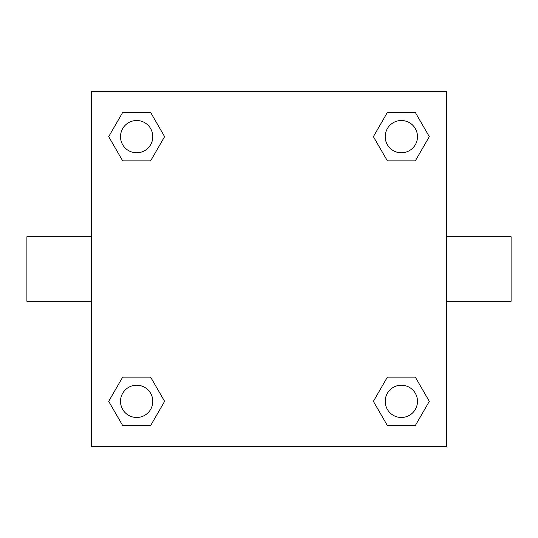 <?xml version="1.0" encoding="UTF-8"?>
<svg xmlns="http://www.w3.org/2000/svg" width="538" height="538" viewBox="0 0 538 538"><rect width="100%" height="100%" fill="white"/><g stroke="black" fill="none" stroke-linecap="round" stroke-linejoin="round"><path stroke-width="0.81" d="M150.627 160.862L122.677 160.862L108.696 136.652L122.677 112.442L150.627 112.442L164.608 136.652L150.627 160.862L122.677 160.862L138.515 160.862M138.515 377.138L150.627 377.138L164.608 401.348L150.627 425.558L122.677 425.558L108.696 401.348L122.677 377.138L150.627 377.138M399.485 160.862L387.373 160.862L373.392 136.652L387.373 112.442L415.323 112.442L429.304 136.652L415.323 160.862L387.373 160.862M387.373 377.138L415.323 377.138L429.304 401.348L415.323 425.558L387.373 425.558L373.392 401.348L387.373 377.138L415.323 377.138L399.485 377.138M446.54 301.28L511.1 301.28L511.1 236.72L446.54 236.72M91.46 236.72L26.9 236.72L26.9 301.28L91.46 301.28M91.46 91.46L446.54 91.46L446.54 446.54L91.46 446.54L91.46 91.46M415.323 425.558L387.373 425.558L415.323 425.558M417.488 401.348A16.14 16.14 0 0 0 393.278 387.373A16.14 16.14 0 0 0 393.278 415.323A16.14 16.14 0 0 0 417.488 401.348M150.627 425.558L122.677 425.558L150.627 425.558M152.792 401.348A16.14 16.14 0 0 0 128.582 387.373A16.14 16.14 0 0 0 128.582 415.323A16.14 16.14 0 0 0 152.792 401.348M387.373 112.442L415.323 112.442L387.373 112.442M417.488 136.652A16.14 16.14 0 0 0 393.278 122.677A16.14 16.14 0 0 0 393.278 150.627A16.14 16.14 0 0 0 417.488 136.652M122.677 112.442L150.627 112.442L122.677 112.442M152.792 136.652A16.14 16.14 0 0 0 128.582 122.677A16.14 16.14 0 0 0 128.582 150.627A16.14 16.14 0 0 0 152.792 136.652"/></g></svg>
